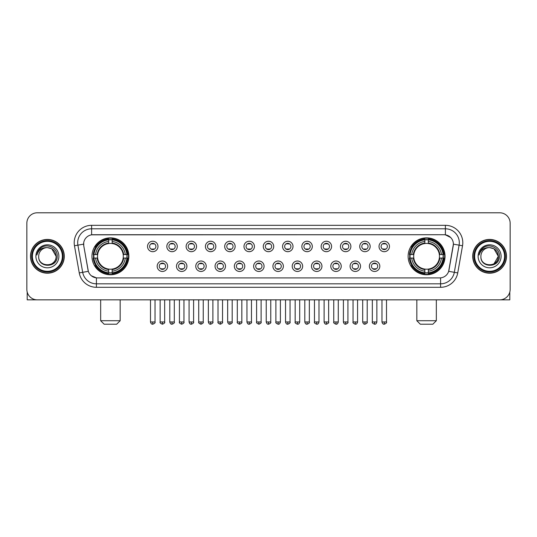 <?xml version="1.0" encoding="UTF-8"?>
<svg xmlns="http://www.w3.org/2000/svg" width="537" height="537" viewBox="0 0 537 537"><rect width="100%" height="100%" fill="white"/><g stroke="black" fill="none" stroke-linecap="round" stroke-linejoin="round"><path stroke-width="0.81" d="M408.127 256.31A18.453 18.453 0 0 0 426.579 274.769A18.453 18.453 0 0 0 445.039 256.31A18.453 18.453 0 0 0 426.579 237.857A18.453 18.453 0 0 0 408.127 256.31M91.961 256.31A18.453 18.453 0 0 0 110.421 274.769A18.453 18.453 0 0 0 128.873 256.31A18.453 18.453 0 0 0 110.421 237.857A18.453 18.453 0 0 0 91.961 256.31M167.625 266.238A5.222 5.222 0 0 1 162.402 271.46A5.222 5.222 0 0 1 157.18 266.238A5.222 5.222 0 0 1 162.402 261.016A5.222 5.222 0 0 1 167.625 266.238M159.267 266.238A3.135 3.135 0 0 0 162.402 269.373A3.135 3.135 0 0 0 165.537 266.238A3.135 3.135 0 0 0 162.402 263.103A3.135 3.135 0 0 0 159.267 266.238M186.916 266.238A5.222 5.222 0 0 1 181.694 271.46A5.222 5.222 0 0 1 176.472 266.238A5.222 5.222 0 0 1 181.694 261.016A5.222 5.222 0 0 1 186.916 266.238M178.559 266.238A3.135 3.135 0 0 0 181.694 269.373A3.135 3.135 0 0 0 184.829 266.238A3.135 3.135 0 0 0 181.694 263.103A3.135 3.135 0 0 0 178.559 266.238M206.208 266.238A5.222 5.222 0 0 1 200.986 271.46A5.222 5.222 0 0 1 195.763 266.238A5.222 5.222 0 0 1 200.986 261.016A5.222 5.222 0 0 1 206.208 266.238M197.851 266.238A3.135 3.135 0 0 0 200.986 269.373A3.135 3.135 0 0 0 204.12 266.238A3.135 3.135 0 0 0 200.986 263.103A3.135 3.135 0 0 0 197.851 266.238M225.5 266.238A5.222 5.222 0 0 1 220.277 271.46A5.222 5.222 0 0 1 215.048 266.238A5.222 5.222 0 0 1 220.277 261.016A5.222 5.222 0 0 1 225.5 266.238M217.143 266.238A3.135 3.135 0 0 0 220.277 269.373A3.135 3.135 0 0 0 223.405 266.238A3.135 3.135 0 0 0 220.277 263.103A3.135 3.135 0 0 0 217.143 266.238M244.785 266.238A5.222 5.222 0 0 1 239.562 271.46A5.222 5.222 0 0 1 234.34 266.238A5.222 5.222 0 0 1 239.562 261.016A5.222 5.222 0 0 1 244.785 266.238M236.428 266.238A3.135 3.135 0 0 0 239.562 269.373A3.135 3.135 0 0 0 242.697 266.238A3.135 3.135 0 0 0 239.562 263.103A3.135 3.135 0 0 0 236.428 266.238M264.076 266.238A5.222 5.222 0 0 1 258.854 271.46A5.222 5.222 0 0 1 253.632 266.238A5.222 5.222 0 0 1 258.854 261.016A5.222 5.222 0 0 1 264.076 266.238M255.719 266.238A3.135 3.135 0 0 0 258.854 269.373A3.135 3.135 0 0 0 261.989 266.238A3.135 3.135 0 0 0 258.854 263.103A3.135 3.135 0 0 0 255.719 266.238M283.368 266.238A5.222 5.222 0 0 1 278.146 271.46A5.222 5.222 0 0 1 272.924 266.238A5.222 5.222 0 0 1 278.146 261.016A5.222 5.222 0 0 1 283.368 266.238M275.011 266.238A3.135 3.135 0 0 0 278.146 269.373A3.135 3.135 0 0 0 281.281 266.238A3.135 3.135 0 0 0 278.146 263.103A3.135 3.135 0 0 0 275.011 266.238M302.66 266.238A5.222 5.222 0 0 1 297.438 271.46A5.222 5.222 0 0 1 292.215 266.238A5.222 5.222 0 0 1 297.438 261.016A5.222 5.222 0 0 1 302.66 266.238M294.303 266.238A3.135 3.135 0 0 0 297.438 269.373A3.135 3.135 0 0 0 300.572 266.238A3.135 3.135 0 0 0 297.438 263.103A3.135 3.135 0 0 0 294.303 266.238M321.952 266.238A5.222 5.222 0 0 1 316.723 271.46A5.222 5.222 0 0 1 311.5 266.238A5.222 5.222 0 0 1 316.723 261.016A5.222 5.222 0 0 1 321.952 266.238M313.595 266.238A3.135 3.135 0 0 0 316.723 269.373A3.135 3.135 0 0 0 319.857 266.238A3.135 3.135 0 0 0 316.723 263.103A3.135 3.135 0 0 0 313.595 266.238M341.237 266.238A5.222 5.222 0 0 1 336.014 271.46A5.222 5.222 0 0 1 330.792 266.238A5.222 5.222 0 0 1 336.014 261.016A5.222 5.222 0 0 1 341.237 266.238M332.88 266.238A3.135 3.135 0 0 0 336.014 269.373A3.135 3.135 0 0 0 339.149 266.238A3.135 3.135 0 0 0 336.014 263.103A3.135 3.135 0 0 0 332.88 266.238M360.528 266.238A5.222 5.222 0 0 1 355.306 271.46A5.222 5.222 0 0 1 350.084 266.238A5.222 5.222 0 0 1 355.306 261.016A5.222 5.222 0 0 1 360.528 266.238M352.171 266.238A3.135 3.135 0 0 0 355.306 269.373A3.135 3.135 0 0 0 358.441 266.238A3.135 3.135 0 0 0 355.306 263.103A3.135 3.135 0 0 0 352.171 266.238M379.82 266.238A5.222 5.222 0 0 1 374.598 271.46A5.222 5.222 0 0 1 369.375 266.238A5.222 5.222 0 0 1 374.598 261.016A5.222 5.222 0 0 1 379.82 266.238M371.463 266.238A3.135 3.135 0 0 0 374.598 269.373A3.135 3.135 0 0 0 377.733 266.238A3.135 3.135 0 0 0 374.598 263.103A3.135 3.135 0 0 0 371.463 266.238M157.979 246.456A5.222 5.222 0 0 1 152.756 251.685A5.222 5.222 0 0 1 147.534 246.456A5.222 5.222 0 0 1 152.756 241.234A5.222 5.222 0 0 1 157.979 246.456M149.622 246.456A3.135 3.135 0 0 0 152.756 249.591A3.135 3.135 0 0 0 155.891 246.456A3.135 3.135 0 0 0 152.756 243.328A3.135 3.135 0 0 0 149.622 246.456M177.27 246.456A5.222 5.222 0 0 1 172.048 251.685A5.222 5.222 0 0 1 166.826 246.456A5.222 5.222 0 0 1 172.048 241.234A5.222 5.222 0 0 1 177.27 246.456M168.913 246.456A3.135 3.135 0 0 0 172.048 249.591A3.135 3.135 0 0 0 175.183 246.456A3.135 3.135 0 0 0 172.048 243.328A3.135 3.135 0 0 0 168.913 246.456M196.562 246.456A5.222 5.222 0 0 1 191.34 251.685A5.222 5.222 0 0 1 186.117 246.456A5.222 5.222 0 0 1 191.34 241.234A5.222 5.222 0 0 1 196.562 246.456M188.205 246.456A3.135 3.135 0 0 0 191.34 249.591A3.135 3.135 0 0 0 194.475 246.456A3.135 3.135 0 0 0 191.34 243.328A3.135 3.135 0 0 0 188.205 246.456M215.854 246.456A5.222 5.222 0 0 1 210.632 251.685A5.222 5.222 0 0 1 205.409 246.456A5.222 5.222 0 0 1 210.632 241.234A5.222 5.222 0 0 1 215.854 246.456M207.497 246.456A3.135 3.135 0 0 0 210.632 249.591A3.135 3.135 0 0 0 213.766 246.456A3.135 3.135 0 0 0 210.632 243.328A3.135 3.135 0 0 0 207.497 246.456M235.146 246.456A5.222 5.222 0 0 1 229.917 251.685A5.222 5.222 0 0 1 224.694 246.456A5.222 5.222 0 0 1 229.917 241.234A5.222 5.222 0 0 1 235.146 246.456M226.789 246.456A3.135 3.135 0 0 0 229.917 249.591A3.135 3.135 0 0 0 233.051 246.456A3.135 3.135 0 0 0 229.917 243.328A3.135 3.135 0 0 0 226.789 246.456M254.431 246.456A5.222 5.222 0 0 1 249.208 251.685A5.222 5.222 0 0 1 243.986 246.456A5.222 5.222 0 0 1 249.208 241.234A5.222 5.222 0 0 1 254.431 246.456M246.074 246.456A3.135 3.135 0 0 0 249.208 249.591A3.135 3.135 0 0 0 252.343 246.456A3.135 3.135 0 0 0 249.208 243.328A3.135 3.135 0 0 0 246.074 246.456M273.722 246.456A5.222 5.222 0 0 1 268.5 251.685A5.222 5.222 0 0 1 263.278 246.456A5.222 5.222 0 0 1 268.5 241.234A5.222 5.222 0 0 1 273.722 246.456M265.365 246.456A3.135 3.135 0 0 0 268.5 249.591A3.135 3.135 0 0 0 271.635 246.456A3.135 3.135 0 0 0 268.5 243.328A3.135 3.135 0 0 0 265.365 246.456M293.014 246.456A5.222 5.222 0 0 1 287.792 251.685A5.222 5.222 0 0 1 282.569 246.456A5.222 5.222 0 0 1 287.792 241.234A5.222 5.222 0 0 1 293.014 246.456M284.657 246.456A3.135 3.135 0 0 0 287.792 249.591A3.135 3.135 0 0 0 290.926 246.456A3.135 3.135 0 0 0 287.792 243.328A3.135 3.135 0 0 0 284.657 246.456M312.306 246.456A5.222 5.222 0 0 1 307.083 251.685A5.222 5.222 0 0 1 301.854 246.456A5.222 5.222 0 0 1 307.083 241.234A5.222 5.222 0 0 1 312.306 246.456M303.949 246.456A3.135 3.135 0 0 0 307.083 249.591A3.135 3.135 0 0 0 310.211 246.456A3.135 3.135 0 0 0 307.083 243.328A3.135 3.135 0 0 0 303.949 246.456M331.591 246.456A5.222 5.222 0 0 1 326.368 251.685A5.222 5.222 0 0 1 321.146 246.456A5.222 5.222 0 0 1 326.368 241.234A5.222 5.222 0 0 1 331.591 246.456M323.234 246.456A3.135 3.135 0 0 0 326.368 249.591A3.135 3.135 0 0 0 329.503 246.456A3.135 3.135 0 0 0 326.368 243.328A3.135 3.135 0 0 0 323.234 246.456M350.883 246.456A5.222 5.222 0 0 1 345.66 251.685A5.222 5.222 0 0 1 340.438 246.456A5.222 5.222 0 0 1 345.66 241.234A5.222 5.222 0 0 1 350.883 246.456M342.525 246.456A3.135 3.135 0 0 0 345.66 249.591A3.135 3.135 0 0 0 348.795 246.456A3.135 3.135 0 0 0 345.66 243.328A3.135 3.135 0 0 0 342.525 246.456M370.174 246.456A5.222 5.222 0 0 1 364.952 251.685A5.222 5.222 0 0 1 359.73 246.456A5.222 5.222 0 0 1 364.952 241.234A5.222 5.222 0 0 1 370.174 246.456M361.817 246.456A3.135 3.135 0 0 0 364.952 249.591A3.135 3.135 0 0 0 368.087 246.456A3.135 3.135 0 0 0 364.952 243.328A3.135 3.135 0 0 0 361.817 246.456M389.466 246.456A5.222 5.222 0 0 1 384.244 251.685A5.222 5.222 0 0 1 379.021 246.456A5.222 5.222 0 0 1 384.244 241.234A5.222 5.222 0 0 1 389.466 246.456M381.109 246.456A3.135 3.135 0 0 0 384.244 249.591A3.135 3.135 0 0 0 387.378 246.456A3.135 3.135 0 0 0 384.244 243.328A3.135 3.135 0 0 0 381.109 246.456M79.261 272.917L74.468 245.758A17.412 17.412 0 0 1 91.612 225.325L445.388 225.325A17.412 17.412 0 0 1 462.532 245.758L457.739 272.917A17.412 17.412 0 0 1 440.595 287.302L96.405 287.302A17.412 17.412 0 0 1 79.261 272.917L82.685 272.313L77.899 245.154A13.928 13.928 0 0 1 91.612 228.802L445.388 228.802A13.928 13.928 0 0 1 459.101 245.154L454.315 272.313A13.928 13.928 0 0 1 440.595 283.818L96.405 283.818A13.928 13.928 0 0 1 82.685 272.313L88.337 271.313L83.752 245.758A9.404 9.404 0 0 1 93.008 234.723L443.992 234.723A9.404 9.404 0 0 1 453.248 245.758L448.952 270.131A9.404 9.404 0 0 1 439.696 277.904L97.304 277.904A9.404 9.404 0 0 1 88.048 270.131L83.752 245.758L83.712 242.731M93.619 258.055A16.889 16.889 0 0 1 93.619 254.572M409.785 258.055A16.889 16.889 0 0 1 409.785 254.572M30.508 256.31A16.889 16.889 0 0 0 47.397 273.199A16.889 16.889 0 0 0 64.279 256.31A16.889 16.889 0 0 0 47.397 239.428A16.889 16.889 0 0 0 30.508 256.31M472.721 256.31A16.889 16.889 0 0 0 489.603 273.199A16.889 16.889 0 0 0 506.492 256.31A16.889 16.889 0 0 0 489.603 239.428A16.889 16.889 0 0 0 472.721 256.31M91.612 225.325L91.612 234.83L443.992 234.723L445.388 234.83L450.637 237.475M439.696 277.904L97.304 277.904M96.405 287.302L96.405 277.857L91.384 275.803M462.532 245.758L453.396 244.147L448.663 271.313L457.739 272.917M510.15 223.231A10.445 10.445 0 0 0 499.705 212.786L37.295 212.786A10.445 10.445 0 0 0 26.85 223.231L26.85 289.389A10.445 10.445 0 0 0 37.295 299.841L499.705 299.841A10.445 10.445 0 0 0 510.15 289.389L510.15 223.231L510.15 289.389M26.85 223.231L26.85 289.389M499.705 212.786L37.295 212.786M37.295 299.841L499.705 299.841M27.199 292.068L27.199 299.841L67.588 299.841M62.366 256.31A14.976 14.976 0 0 0 47.397 241.341A14.976 14.976 0 0 0 32.421 256.31A14.976 14.976 0 0 0 47.397 271.286A14.976 14.976 0 0 0 62.366 256.31M63.064 256.31A15.667 15.667 0 0 0 47.397 240.643A15.667 15.667 0 0 0 31.723 256.31A15.667 15.667 0 0 0 47.397 271.984A15.667 15.667 0 0 0 63.064 256.31M64.104 256.31A16.714 16.714 0 0 0 47.397 239.603A16.714 16.714 0 0 0 30.683 256.31A16.714 16.714 0 0 0 47.397 273.024A16.714 16.714 0 0 0 64.104 256.31M56.096 256.31C55.579 251.027 52.68 248.121 47.397 247.611L51.747 248.772L56.096 256.31L51.747 248.772L47.397 247.611L51.747 248.772L56.096 256.31L51.747 248.772L47.397 247.611L51.747 248.772L56.096 256.31C56.633 267.54 38.154 267.54 38.691 256.31C37.912 268.393 57.607 268.124 57.197 256.31C57.842 248.02 46.981 242.751 40.718 248.094C38.536 249.92 37.254 252.236 36.878 255.048C38.523 249.859 42.027 247.382 47.397 247.611L51.747 248.772L56.096 256.31C56.633 267.54 38.154 267.54 38.691 256.31C38.154 267.54 56.633 267.54 56.096 256.31C56.633 267.54 38.154 267.54 38.691 256.31C38.154 267.54 56.633 267.54 56.096 256.31C56.633 267.54 38.154 267.54 38.691 256.31C38.154 267.54 56.633 267.54 56.096 256.31C56.633 267.54 38.154 267.54 38.691 256.31C38.154 267.54 56.633 267.54 56.096 256.31C56.633 267.54 38.154 267.54 38.691 256.31C38.154 267.54 56.633 267.54 56.096 256.31C56.633 267.54 38.154 267.54 38.691 256.31C38.154 267.54 56.633 267.54 56.096 256.31C56.633 267.54 38.154 267.54 38.691 256.31A8.706 8.706 0 0 1 47.397 247.611L51.747 248.772L56.096 256.31C56.445 263.07 47.759 267.56 42.457 263.486M35.905 256.31A11.492 11.492 0 0 0 47.397 267.802A11.492 11.492 0 0 0 58.882 256.31A11.492 11.492 0 0 0 47.397 244.825A11.492 11.492 0 0 0 35.905 256.31M40.718 248.094L38.147 251.148M37.993 251.444L38.221 251.021L37.993 251.444M116.683 324.214L104.151 324.214L100.667 320.73L120.167 320.73L116.683 324.214M112.159 272.796L112.159 273.494A17.271 17.271 0 0 0 127.598 258.055L126.9 258.055A16.573 16.573 0 0 1 112.159 272.796L112.159 271.185A14.976 14.976 0 0 0 125.289 258.055L123.181 258.055A12.881 12.881 0 0 0 112.159 243.55L112.159 239.831A16.573 16.573 0 0 1 126.9 254.572L127.598 254.572A17.271 17.271 0 0 0 112.159 239.133L112.159 239.831M93.935 258.055L93.237 258.055A17.271 17.271 0 0 0 108.675 273.494L108.675 272.796A16.573 16.573 0 0 1 93.935 258.055L95.546 258.055A14.976 14.976 0 0 0 108.675 271.185L108.675 269.077A12.881 12.881 0 0 0 123.181 258.055L123.698 258.055A13.391 13.391 0 0 1 112.159 269.594L112.159 271.185M108.675 239.831L108.675 239.133A17.271 17.271 0 0 0 93.237 254.572L93.935 254.572A16.573 16.573 0 0 1 108.675 239.831L108.675 241.442A14.976 14.976 0 0 0 95.546 254.572L97.653 254.572A12.881 12.881 0 0 0 108.675 269.077L108.675 269.594A13.391 13.391 0 0 1 97.137 258.055L95.546 258.055M93.968 258.055A16.54 16.54 0 0 1 93.968 254.572M112.159 239.864A16.54 16.54 0 0 0 108.675 239.864M126.866 254.572A16.54 16.54 0 0 1 126.866 258.055M126.9 254.572L125.289 254.572A14.976 14.976 0 0 0 112.159 241.442M125.289 258.055L126.9 258.055M108.675 271.185L108.675 272.796M123.181 254.572L125.289 254.572M112.159 269.097L112.159 269.594M108.675 269.077A12.881 12.881 0 0 1 97.653 258.055L97.137 258.055M112.159 272.762A16.54 16.54 0 0 1 108.675 272.762M95.546 254.572L93.935 254.572M108.675 243.523L108.675 241.442M112.159 243.55A12.881 12.881 0 0 0 97.653 254.572L97.137 254.572A13.391 13.391 0 0 1 108.675 243.033M112.159 243.53L112.159 243.033A13.391 13.391 0 0 1 123.698 254.572M95.928 246.913L94.942 246.913A18.104 18.104 0 0 1 128.524 256.31A18.104 18.104 0 0 1 94.942 265.714L95.928 265.714M432.849 324.214L420.317 324.214L416.833 320.73L436.333 320.73L432.849 324.214M428.325 272.796L428.325 273.494A17.271 17.271 0 0 0 443.763 258.055L443.065 258.055A16.573 16.573 0 0 1 428.325 272.796L428.325 271.185A14.976 14.976 0 0 0 441.454 258.055L439.347 258.055A12.881 12.881 0 0 0 428.325 243.55L428.325 239.831A16.573 16.573 0 0 1 443.065 254.572L443.763 254.572A17.271 17.271 0 0 0 428.325 239.133L428.325 239.831M410.1 258.055L409.402 258.055A17.271 17.271 0 0 0 424.841 273.494L424.841 272.796A16.573 16.573 0 0 1 410.1 258.055L411.711 258.055A14.976 14.976 0 0 0 424.841 271.185L424.841 269.077A12.881 12.881 0 0 0 439.347 258.055L439.863 258.055A13.391 13.391 0 0 1 428.325 269.594L428.325 271.185M424.841 239.831L424.841 239.133A17.271 17.271 0 0 0 409.402 254.572L410.1 254.572A16.573 16.573 0 0 1 424.841 239.831L424.841 241.442A14.976 14.976 0 0 0 411.711 254.572L413.819 254.572A12.881 12.881 0 0 0 424.841 269.077L424.841 269.594A13.391 13.391 0 0 1 413.302 258.055L411.711 258.055M410.134 258.055A16.54 16.54 0 0 1 410.134 254.572M428.325 239.864A16.54 16.54 0 0 0 424.841 239.864M443.032 254.572A16.54 16.54 0 0 1 443.032 258.055M443.065 254.572L441.454 254.572A14.976 14.976 0 0 0 428.325 241.442M441.454 258.055L443.065 258.055M424.841 271.185L424.841 272.796M439.347 254.572L441.454 254.572M428.325 269.097L428.325 269.594M424.841 269.077A12.881 12.881 0 0 1 413.819 258.055L413.302 258.055M428.325 272.762A16.54 16.54 0 0 1 424.841 272.762M411.711 254.572L410.1 254.572M424.841 243.523L424.841 241.442M428.325 243.55A12.881 12.881 0 0 0 413.819 254.572L413.302 254.572A13.391 13.391 0 0 1 424.841 243.033M428.325 243.53L428.325 243.033A13.391 13.391 0 0 1 439.863 254.572M412.094 246.913L411.107 246.913A18.104 18.104 0 0 1 444.69 256.31A18.104 18.104 0 0 1 411.107 265.714L412.094 265.714M151.716 249.416L151.716 248.92A2.672 2.672 0 0 0 153.804 248.92L153.804 249.416M153.804 243.503L153.804 243.999A2.672 2.672 0 0 0 151.716 243.999L151.716 243.503M171.008 249.416L171.008 248.92A2.672 2.672 0 0 0 173.095 248.92L173.095 249.416M173.095 243.503L173.095 243.999A2.672 2.672 0 0 0 171.008 243.999L171.008 243.503M190.293 249.416L190.293 248.92A2.672 2.672 0 0 0 192.387 248.92L192.387 249.416M192.387 243.503L192.387 243.999A2.672 2.672 0 0 0 190.293 243.999L190.293 243.503M209.584 249.416L209.584 248.92A2.672 2.672 0 0 0 211.672 248.92L211.672 249.416M211.672 243.503L211.672 243.999A2.672 2.672 0 0 0 209.584 243.999L209.584 243.503M228.876 249.416L228.876 248.92A2.672 2.672 0 0 0 230.964 248.92L230.964 249.416M230.964 243.503L230.964 243.999A2.672 2.672 0 0 0 228.876 243.999L228.876 243.503M248.168 249.416L248.168 248.92A2.672 2.672 0 0 0 250.255 248.92L250.255 249.416M250.255 243.503L250.255 243.999A2.672 2.672 0 0 0 248.168 243.999L248.168 243.503M267.453 249.416L267.453 248.92A2.672 2.672 0 0 0 269.547 248.92L269.547 249.416M269.547 243.503L269.547 243.999A2.672 2.672 0 0 0 267.453 243.999L267.453 243.503M286.745 249.416L286.745 248.92A2.672 2.672 0 0 0 288.832 248.92L288.832 249.416M288.832 243.503L288.832 243.999A2.672 2.672 0 0 0 286.745 243.999L286.745 243.503M306.036 249.416L306.036 248.92A2.672 2.672 0 0 0 308.124 248.92L308.124 249.416M308.124 243.503L308.124 243.999A2.672 2.672 0 0 0 306.036 243.999L306.036 243.503M325.328 249.416L325.328 248.92A2.672 2.672 0 0 0 327.416 248.92L327.416 249.416M327.416 243.503L327.416 243.999A2.672 2.672 0 0 0 325.328 243.999L325.328 243.503M344.613 249.416L344.613 248.92A2.672 2.672 0 0 0 346.707 248.92L346.707 249.416M346.707 243.503L346.707 243.999A2.672 2.672 0 0 0 344.613 243.999L344.613 243.503M363.905 249.416L363.905 248.92A2.672 2.672 0 0 0 365.992 248.92L365.992 249.416M365.992 243.503L365.992 243.999A2.672 2.672 0 0 0 363.905 243.999L363.905 243.503M383.196 249.416L383.196 248.92A2.672 2.672 0 0 0 385.284 248.92L385.284 249.416M385.284 243.503L385.284 243.999A2.672 2.672 0 0 0 383.196 243.999L383.196 243.503M161.362 269.191L161.362 268.695A2.672 2.672 0 0 0 163.449 268.695L163.449 269.191M163.449 263.284L163.449 263.781A2.672 2.672 0 0 0 161.362 263.781L161.362 263.284M180.647 269.191L180.647 268.695A2.672 2.672 0 0 0 182.741 268.695L182.741 269.191M182.741 263.284L182.741 263.781A2.672 2.672 0 0 0 180.647 263.781L180.647 263.284M199.939 269.191L199.939 268.695A2.672 2.672 0 0 0 202.026 268.695L202.026 269.191M202.026 263.284L202.026 263.781A2.672 2.672 0 0 0 199.939 263.781L199.939 263.284M219.23 269.191L219.23 268.695A2.672 2.672 0 0 0 221.318 268.695L221.318 269.191M221.318 263.284L221.318 263.781A2.672 2.672 0 0 0 219.23 263.781L219.23 263.284M238.522 269.191L238.522 268.695A2.672 2.672 0 0 0 240.61 268.695L240.61 269.191M240.61 263.284L240.61 263.781A2.672 2.672 0 0 0 238.522 263.781L238.522 263.284M257.807 269.191L257.807 268.695A2.672 2.672 0 0 0 259.901 268.695L259.901 269.191M259.901 263.284L259.901 263.781A2.672 2.672 0 0 0 257.807 263.781L257.807 263.284M277.099 269.191L277.099 268.695A2.672 2.672 0 0 0 279.193 268.695L279.193 269.191M279.193 263.284L279.193 263.781A2.672 2.672 0 0 0 277.099 263.781L277.099 263.284M296.39 269.191L296.39 268.695A2.672 2.672 0 0 0 298.478 268.695L298.478 269.191M298.478 263.284L298.478 263.781A2.672 2.672 0 0 0 296.39 263.781L296.39 263.284M315.682 269.191L315.682 268.695A2.672 2.672 0 0 0 317.77 268.695L317.77 269.191M317.77 263.284L317.77 263.781A2.672 2.672 0 0 0 315.682 263.781L315.682 263.284M334.974 269.191L334.974 268.695A2.672 2.672 0 0 0 337.061 268.695L337.061 269.191M337.061 263.284L337.061 263.781A2.672 2.672 0 0 0 334.974 263.781L334.974 263.284M354.259 269.191L354.259 268.695A2.672 2.672 0 0 0 356.353 268.695L356.353 269.191M356.353 263.284L356.353 263.781A2.672 2.672 0 0 0 354.259 263.781L354.259 263.284M373.551 269.191L373.551 268.695A2.672 2.672 0 0 0 375.638 268.695L375.638 269.191M375.638 263.284L375.638 263.781A2.672 2.672 0 0 0 373.551 263.781L373.551 263.284M509.801 292.068L509.801 299.841L469.412 299.841M504.579 256.31A14.976 14.976 0 0 0 489.603 241.341A14.976 14.976 0 0 0 474.634 256.31A14.976 14.976 0 0 0 489.603 271.286A14.976 14.976 0 0 0 504.579 256.31M505.277 256.31A15.667 15.667 0 0 0 489.603 240.643A15.667 15.667 0 0 0 473.936 256.31A15.667 15.667 0 0 0 489.603 271.984A15.667 15.667 0 0 0 505.277 256.31M506.317 256.31A16.714 16.714 0 0 0 489.603 239.603A16.714 16.714 0 0 0 472.896 256.31A16.714 16.714 0 0 0 489.603 273.024A16.714 16.714 0 0 0 506.317 256.31M497.799 253.363L498.309 256.31L493.959 248.772L489.603 247.611L493.959 248.772L498.309 256.31L493.959 248.772L489.603 247.611L493.959 248.772L498.309 256.31L493.959 248.772L489.603 247.611L493.959 248.772L498.309 256.31C498.846 267.54 480.367 267.54 480.904 256.31C480.125 268.393 499.819 268.124 499.41 256.31C500.054 248.02 489.194 242.751 482.931 248.094C480.749 249.92 479.467 252.236 479.091 255.048C480.736 249.859 484.24 247.382 489.603 247.611L493.959 248.772L498.309 256.31C498.846 267.54 480.367 267.54 480.904 256.31C480.367 267.54 498.846 267.54 498.309 256.31L493.959 263.855L498.309 256.31C498.846 267.54 480.367 267.54 480.904 256.31C480.367 267.54 498.846 267.54 498.309 256.31C498.846 267.54 480.367 267.54 480.904 256.31C480.367 267.54 498.846 267.54 498.309 256.31C498.846 267.54 480.367 267.54 480.904 256.31C480.367 267.54 498.846 267.54 498.309 256.31C498.846 267.54 480.367 267.54 480.904 256.31C480.367 267.54 498.846 267.54 498.309 256.31C498.846 267.54 480.367 267.54 480.904 256.31A8.706 8.706 0 0 1 489.603 247.611L493.959 248.772L498.309 256.31C498.658 263.07 489.972 267.56 484.669 263.486M489.603 247.611C494.892 248.121 497.792 251.027 498.309 256.31M478.118 256.31A11.492 11.492 0 0 0 489.603 267.802A11.492 11.492 0 0 0 501.095 256.31A11.492 11.492 0 0 0 489.603 244.825A11.492 11.492 0 0 0 478.118 256.31M482.931 248.094L480.36 251.148M480.206 251.444L480.434 251.021M445.388 225.325L445.388 234.83M74.468 245.758L77.899 245.154A13.928 13.928 0 0 1 77.684 242.731M77.899 245.154L83.604 244.147M440.595 277.857L440.595 287.302M112.159 269.077A12.881 12.881 0 0 0 123.181 258.055M108.675 272.917A16.694 16.694 0 0 0 112.159 272.917M127.021 258.055A16.694 16.694 0 0 0 127.021 254.572M112.159 239.71A16.694 16.694 0 0 0 108.675 239.71M428.325 269.077A12.881 12.881 0 0 0 439.347 258.055M424.841 272.917A16.694 16.694 0 0 0 428.325 272.917M443.186 258.055A16.694 16.694 0 0 0 443.186 254.572M428.325 239.71A16.694 16.694 0 0 0 424.841 239.71M152.756 321.952L150.494 321.952C150.89 323.563 151.642 324.314 152.756 324.214L152.756 321.952L155.025 321.952L155.025 299.841M172.048 321.952L169.786 321.952C170.182 323.563 170.934 324.314 172.048 324.214L172.048 321.952L174.31 321.952L174.31 299.841M191.34 321.952L189.078 321.952C189.474 323.563 190.226 324.314 191.34 324.214L191.34 321.952L193.602 321.952L193.602 299.841M210.632 321.952L208.363 321.952C208.759 323.563 209.517 324.314 210.632 324.214L210.632 321.952L212.894 321.952L212.894 299.841M229.917 321.952L227.654 321.952C228.05 323.563 228.809 324.314 229.917 324.214L229.917 321.952L232.185 321.952L232.185 299.841M249.208 321.952L246.946 321.952C247.342 323.563 248.094 324.314 249.208 324.214L249.208 321.952L251.47 321.952L251.47 299.841M268.5 321.952L266.238 321.952C266.634 323.563 267.386 324.314 268.5 324.214L268.5 321.952L270.762 321.952L270.762 299.841M287.792 321.952L285.53 321.952C285.919 323.563 286.677 324.314 287.792 324.214L287.792 321.952L290.054 321.952L290.054 299.841M307.083 321.952L304.815 321.952C305.211 323.563 305.969 324.314 307.083 324.214L307.083 321.952L309.346 321.952L309.346 299.841M326.368 321.952L324.106 321.952C324.502 323.563 325.254 324.314 326.368 324.214L326.368 321.952L328.637 321.952L328.637 299.841M345.66 321.952L343.398 321.952C343.794 323.563 344.546 324.314 345.66 324.214L345.66 321.952L347.922 321.952L347.922 299.841M364.952 321.952L362.69 321.952C363.086 323.563 363.838 324.314 364.952 324.214L364.952 321.952L367.214 321.952L367.214 299.841M384.244 321.952L381.975 321.952C382.371 323.563 383.129 324.314 384.244 324.214L384.244 321.952L386.506 321.952L386.506 299.841M162.402 321.952L160.14 321.952C159.684 322.67 160.435 323.428 162.402 324.214L162.402 321.952L164.664 321.952L164.664 299.841M181.694 321.952L179.432 321.952C178.969 322.67 179.727 323.428 181.694 324.214L181.694 321.952L183.956 321.952L183.956 299.841M200.986 321.952L198.724 321.952C198.26 322.67 199.019 323.428 200.986 324.214L200.986 321.952L203.248 321.952L203.248 299.841M220.277 321.952L218.009 321.952C217.552 322.67 218.304 323.428 220.277 324.214L220.277 321.952L222.54 321.952L222.54 299.841M239.562 321.952L237.3 321.952C236.844 322.67 237.596 323.428 239.562 324.214L239.562 321.952L241.831 321.952L241.831 299.841M258.854 321.952L256.592 321.952C256.136 322.67 256.887 323.428 258.854 324.214L258.854 321.952L261.116 321.952L261.116 299.841M278.146 321.952L275.884 321.952C275.421 322.67 276.179 323.428 278.146 324.214L278.146 321.952L280.408 321.952L280.408 299.841M297.438 321.952L295.169 321.952C294.712 322.67 295.464 323.428 297.438 324.214L297.438 321.952L299.7 321.952L299.7 299.841M316.723 321.952L314.46 321.952C314.004 322.67 314.756 323.428 316.723 324.214L316.723 321.952L318.991 321.952L318.991 299.841M336.014 321.952L333.752 321.952C333.296 322.67 334.048 323.428 336.014 324.214L336.014 321.952L338.276 321.952L338.276 299.841M355.306 321.952L353.044 321.952C352.581 322.67 353.339 323.428 355.306 324.214L355.306 321.952L357.568 321.952L357.568 299.841M374.598 321.952L372.336 321.952C371.873 322.67 372.631 323.428 374.598 324.214L374.598 321.952L376.86 321.952L376.86 299.841M120.167 299.841L120.167 320.73M100.667 299.841L100.667 320.73M436.333 299.841L436.333 320.73M416.833 299.841L416.833 320.73M150.494 321.952L150.494 299.841M155.025 321.952C155.482 322.67 154.73 323.428 152.756 324.214M169.786 321.952L169.786 299.841M174.31 321.952C174.773 322.67 174.015 323.428 172.048 324.214M189.078 321.952L189.078 299.841M193.602 321.952C194.058 322.67 193.307 323.428 191.34 324.214M208.363 321.952L208.363 299.841M212.894 321.952C213.35 322.67 212.598 323.428 210.632 324.214M227.654 321.952L227.654 299.841M232.185 321.952C232.642 322.67 231.89 323.428 229.917 324.214M246.946 321.952L246.946 299.841M251.47 321.952C251.934 322.67 251.175 323.428 249.208 324.214M266.238 321.952L266.238 299.841M270.762 321.952C271.225 322.67 270.467 323.428 268.5 324.214M285.53 321.952L285.53 299.841M290.054 321.952C290.51 322.67 289.758 323.428 287.792 324.214M304.815 321.952L304.815 299.841M309.346 321.952C309.802 322.67 309.05 323.428 307.083 324.214M324.106 321.952L324.106 299.841M328.637 321.952C329.094 322.67 328.342 323.428 326.368 324.214M343.398 321.952L343.398 299.841M347.922 321.952C348.385 322.67 347.627 323.428 345.66 324.214M362.69 321.952L362.69 299.841M367.214 321.952C367.67 322.67 366.919 323.428 364.952 324.214M381.975 321.952L381.975 299.841M386.506 321.952C386.962 322.67 386.21 323.428 384.244 324.214M160.14 321.952L160.14 299.841M164.664 321.952C165.127 322.67 164.369 323.428 162.402 324.214M179.432 321.952L179.432 299.841M183.956 321.952C184.419 322.67 183.661 323.428 181.694 324.214M198.724 321.952L198.724 299.841M203.248 321.952C203.704 322.67 202.952 323.428 200.986 324.214M218.009 321.952L218.009 299.841M222.54 321.952C222.996 322.67 222.244 323.428 220.277 324.214M237.3 321.952L237.3 299.841M241.831 321.952C242.288 322.67 241.536 323.428 239.562 324.214M256.592 321.952L256.592 299.841M261.116 321.952C261.579 322.67 260.821 323.428 258.854 324.214M275.884 321.952L275.884 299.841M280.408 321.952C280.012 323.563 279.26 324.314 278.146 324.214M295.169 321.952L295.169 299.841M299.7 321.952C299.304 323.563 298.552 324.314 297.438 324.214M314.46 321.952L314.46 299.841M318.991 321.952C318.595 323.563 317.837 324.314 316.723 324.214M333.752 321.952L333.752 299.841M338.276 321.952C337.887 323.563 337.129 324.314 336.014 324.214M353.044 321.952L353.044 299.841M357.568 321.952C357.172 323.563 356.42 324.314 355.306 324.214M372.336 321.952L372.336 299.841M376.86 321.952C376.464 323.563 375.712 324.314 374.598 324.214"/></g></svg>
